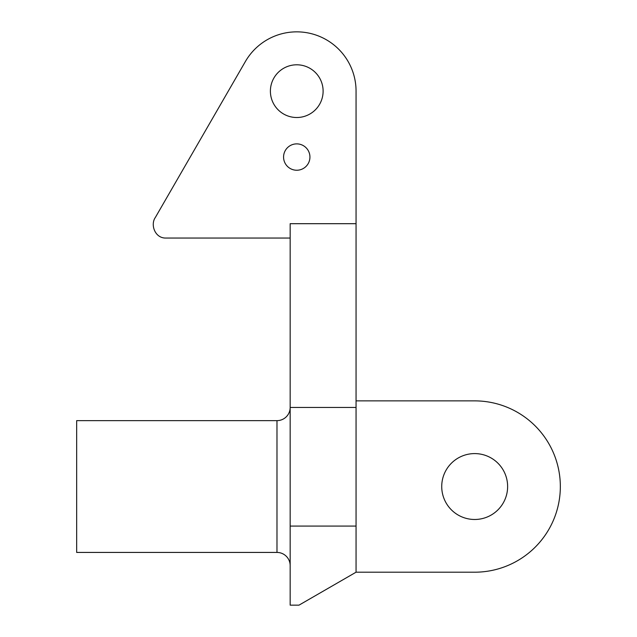 <?xml version="1.0" encoding="UTF-8"?>
<svg xmlns="http://www.w3.org/2000/svg" width="637" height="637" viewBox="0 0 637 637"><rect width="100%" height="100%" fill="white"/><g stroke="black" fill="none" stroke-linecap="round" stroke-linejoin="round"><path stroke-width="0.96" d="M356.059 526.074L356.059 91.155L356.059 223.691L290.161 223.691L290.161 605.15L298.992 605.15L356.059 572.201L356.059 526.074L290.161 526.074M165.779 238.055C154.942 238.246 150.165 224.662 155.388 217.392L245.396 61.502L155.388 217.392C150.165 224.662 154.942 238.246 165.779 238.055L290.161 238.055M474.676 519.481A32.949 32.949 0 0 1 441.728 486.533A32.949 32.949 0 0 1 474.676 453.592A32.949 32.949 0 0 1 507.625 486.533A32.949 32.949 0 0 1 474.676 519.481M290.161 565.608A13.178 13.178 0 0 0 276.984 552.43L276.984 420.643A13.178 13.178 0 0 0 290.161 407.457L356.059 407.457M276.984 420.643L76.663 420.643L76.663 552.43L276.984 552.43M284.118 114.286A26.356 26.356 0 0 1 273.623 78.518A26.356 26.356 0 0 1 309.391 68.024A26.356 26.356 0 0 1 319.885 103.791A26.356 26.356 0 0 1 284.118 114.286M290.432 168.622A13.178 13.178 0 0 1 285.185 150.738A13.178 13.178 0 0 1 303.069 145.491A13.178 13.178 0 0 1 308.324 163.375A13.178 13.178 0 0 1 290.432 168.622M356.059 400.872L474.676 400.872A85.669 85.669 0 0 1 560.337 486.533A85.669 85.669 0 0 1 474.676 572.201L356.059 572.201M245.396 61.502A59.305 59.305 0 0 1 356.059 91.155"/></g></svg>
